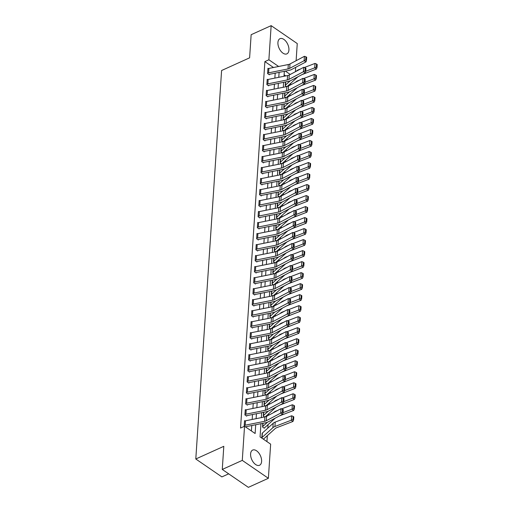 <?xml version="1.0" encoding="UTF-8"?>
<svg xmlns="http://www.w3.org/2000/svg" width="513" height="513" viewBox="0 0 513 513"><rect width="100%" height="100%" fill="white"/><g stroke="black" fill="none" stroke-linecap="round" stroke-linejoin="round"><path stroke-width="0.77" d="M250.601 453.89A8.336 4.745 -114.4 0 1 252.665 450.074A8.336 4.745 -114.4 0 1 258.706 452.857A8.336 4.745 -114.4 0 1 261.604 461.444A8.336 4.745 -114.4 0 1 259.54 465.259A8.336 4.745 -114.4 0 1 253.499 462.476A8.336 4.745 -114.4 0 1 250.601 453.89M277.924 42.502A8.336 4.745 -114.4 0 1 279.989 38.687A8.336 4.745 -114.4 0 1 286.03 41.47A8.336 4.745 -114.4 0 1 288.928 50.056A8.336 4.745 -114.4 0 1 286.863 53.871A8.336 4.745 -114.4 0 1 280.823 51.088A8.336 4.745 -114.4 0 1 277.924 42.502M228.676 473.832L221.892 476.904L195.793 458.994L221.597 70.512L249.607 57.828L251.146 34.704L271.153 25.65L297.251 43.56L296.116 60.714M295.674 67.344L295.385 71.724M266.933 441.61L267.331 435.665M267.831 428.124L268.062 424.655M268.684 415.209L268.793 413.645M269.421 404.199L269.524 402.628M270.152 393.189L270.255 391.618M270.883 382.179L270.986 380.608M271.614 371.168L271.717 369.597M272.345 360.152L272.448 358.587M273.076 349.141L273.179 347.57M273.807 338.131L273.91 336.56M274.538 327.121L274.641 325.55M275.269 316.111L275.372 314.54M276 305.1L276.103 303.529M276.731 294.084L276.834 292.513M277.462 283.073L277.565 281.502M278.193 272.063L278.296 270.492M278.925 261.053L279.034 259.482M279.656 250.043L279.765 248.472M280.387 239.026L280.496 237.461M281.118 228.016L281.227 226.445M281.849 217.005L281.958 215.434M282.586 205.995L282.689 204.424M283.317 194.985L283.42 193.414M284.048 183.968L284.151 182.404M284.779 172.958L284.882 171.387M285.51 161.948L285.613 160.377M286.241 150.937L286.344 149.366M286.972 139.927L287.075 138.356M287.703 128.917L287.806 127.346M288.434 117.9L288.537 116.329M289.165 106.89L289.268 105.319M289.896 95.88L289.999 94.309M290.627 84.869L290.73 83.298M260.944 423.687L260.065 436.896L270.646 444.155L268.376 478.296L242.277 460.385L244.547 426.245L255.128 433.511L255.711 424.738M242.277 460.385L222.27 469.44L248.369 487.35L268.376 478.296M285.747 75.918L284.112 74.795M290.204 80.83L285.465 85.113A1.071 0.603 3.8 0 1 285.254 85.248L285.472 81.958L285.228 85.69L286.575 86.614M287.017 86.524L287.017 86.46A3.738 2.103 -176.2 0 0 287.761 85.985L297.963 76.758M289.467 91.84L284.734 96.123A1.071 0.603 3.8 0 1 284.523 96.258L284.741 92.975L284.497 96.701L285.844 97.624M286.286 97.534L286.286 97.47A3.738 2.103 -176.2 0 0 287.03 96.995L297.232 87.768M288.736 102.856L284.003 107.134A1.071 0.603 3.8 0 1 283.792 107.268L284.01 103.985L283.766 107.711L285.113 108.641M285.555 108.551L285.555 108.48A3.738 2.103 -176.2 0 0 286.299 108.012L296.501 98.778M288.005 113.867L283.272 118.15A1.071 0.603 3.8 0 1 283.061 118.285L283.279 114.995L283.035 118.721L284.382 119.651M284.818 119.561L284.824 119.491A3.738 2.103 -176.2 0 0 285.568 119.022L295.77 109.788M287.274 124.877L282.541 129.161A1.071 0.603 3.8 0 1 282.33 129.295L282.548 126.006L282.304 129.731L283.651 130.661M284.087 130.571L284.093 130.501A3.738 2.103 -176.2 0 0 284.837 130.033L295.039 120.799M286.543 135.887L281.81 140.171A1.071 0.603 3.8 0 1 281.599 140.305L281.817 137.016L281.566 140.748L282.919 141.671M283.356 141.582L283.362 141.517A3.738 2.103 -176.2 0 0 284.106 141.043L294.308 131.815M285.812 146.898L281.079 151.181A1.071 0.603 3.8 0 1 280.868 151.316L281.086 148.026L280.835 151.758L282.188 152.682M282.625 152.592L282.631 152.528A3.738 2.103 -176.2 0 0 283.368 152.053L293.577 142.826M285.081 157.914L280.348 162.191A1.071 0.603 3.8 0 1 280.136 162.326L280.354 159.043L280.104 162.768L281.457 163.692M281.894 163.602L281.9 163.538A3.738 2.103 -176.2 0 0 282.637 163.07L292.846 153.836M284.349 168.924L279.617 173.208A1.071 0.603 3.8 0 1 279.405 173.336L279.623 170.053L279.373 173.779L280.726 174.709M281.162 174.619L281.169 174.548A3.738 2.103 -176.2 0 0 281.906 174.08L292.115 164.846M283.618 179.935L278.886 184.218A1.071 0.603 3.8 0 1 278.674 184.353L278.892 181.063L278.642 184.789L279.995 185.719M280.431 185.629L280.438 185.559A3.738 2.103 -176.2 0 0 281.175 185.09L291.384 175.856M282.887 190.945L278.155 195.229A1.071 0.603 3.8 0 1 277.943 195.363L278.161 192.074L277.911 195.806L279.264 196.729M279.7 196.639L279.707 196.575A3.738 2.103 -176.2 0 0 280.444 196.101L290.653 186.873M282.156 201.955L277.424 206.239A1.071 0.603 3.8 0 1 277.212 206.373L277.43 203.084L277.18 206.816L278.533 207.739M278.969 207.65L278.976 207.585A3.738 2.103 -176.2 0 0 279.713 207.111L289.922 197.883M281.425 212.966L276.693 217.249A1.071 0.603 3.8 0 1 276.481 217.384L276.699 214.101L276.449 217.826L277.802 218.75M278.238 218.66L278.245 218.596A3.738 2.103 -176.2 0 0 278.982 218.128L289.191 208.894M280.694 223.982L275.962 228.259A1.071 0.603 3.8 0 1 275.75 228.394L275.968 225.111L275.718 228.836L277.071 229.766M277.507 229.677L277.514 229.606A3.738 2.103 -176.2 0 0 278.251 229.138L288.453 219.904M279.963 234.992L275.231 239.276A1.071 0.603 3.8 0 1 275.019 239.411L275.237 236.121L274.987 239.847L276.34 240.777M276.776 240.687L276.783 240.616A3.738 2.103 -176.2 0 0 277.52 240.148L287.722 230.914M279.232 246.003L274.493 250.286A1.071 0.603 3.8 0 1 274.282 250.421L274.506 247.131L274.256 250.857L275.603 251.787M276.045 251.697L276.052 251.633A3.738 2.103 -176.2 0 0 276.789 251.158L286.991 241.924M278.501 257.013L273.762 261.297A1.071 0.603 3.8 0 1 273.551 261.431L273.769 258.142L273.525 261.874L274.872 262.797M275.314 262.707L275.314 262.643A3.738 2.103 -176.2 0 0 276.058 262.169L286.26 252.941M277.77 268.023L273.031 272.307A1.071 0.603 3.8 0 1 272.82 272.441L273.038 269.158L272.794 272.884L274.141 273.807M274.583 273.718L274.583 273.653A3.738 2.103 -176.2 0 0 275.327 273.179L285.529 263.951M277.039 279.04L272.3 283.317A1.071 0.603 3.8 0 1 272.089 283.452L272.307 280.169L272.063 283.894L273.41 284.824M273.852 284.734L273.852 284.664A3.738 2.103 -176.2 0 0 274.596 284.196L284.798 274.962M276.302 290.05L271.569 294.334A1.071 0.603 3.8 0 1 271.358 294.468L271.576 291.179L271.332 294.904L272.679 295.834M273.121 295.744L273.121 295.674A3.738 2.103 -176.2 0 0 273.865 295.206L284.067 285.972M275.571 301.06L270.838 305.344A1.071 0.603 3.8 0 1 270.627 305.479L270.845 302.189L270.601 305.915L271.948 306.845M272.39 306.755L272.39 306.684A3.738 2.103 -176.2 0 0 273.134 306.216L283.336 296.982M274.84 312.071L270.107 316.354A1.071 0.603 3.8 0 1 269.896 316.489L270.114 313.199L269.87 316.931L271.217 317.855M271.653 317.765L271.659 317.701A3.738 2.103 -176.2 0 0 272.403 317.226L282.605 307.999M274.109 323.081L269.376 327.365A1.071 0.603 3.8 0 1 269.165 327.499L269.383 324.21L269.139 327.942L270.486 328.865M270.922 328.775L270.928 328.711A3.738 2.103 -176.2 0 0 271.672 328.237L281.874 319.009M273.378 334.098L268.645 338.375A1.071 0.603 3.8 0 1 268.434 338.509L268.652 335.226L268.402 338.952L269.755 339.875M270.191 339.786L270.197 339.721A3.738 2.103 -176.2 0 0 270.941 339.253L281.143 330.019M272.647 345.108L267.914 349.391A1.071 0.603 3.8 0 1 267.703 349.52L267.921 346.237L267.671 349.962L269.024 350.892M269.46 350.802L269.466 350.732A3.738 2.103 -176.2 0 0 270.204 350.264L280.412 341.03M271.916 356.118L267.183 360.402A1.071 0.603 3.8 0 1 266.972 360.536L267.19 357.247L266.94 360.972L268.293 361.902M268.729 361.812L268.735 361.742A3.738 2.103 -176.2 0 0 269.472 361.274L279.681 352.04M271.185 367.128L266.452 371.412A1.071 0.603 3.8 0 1 266.241 371.547L266.459 368.257L266.209 371.989L267.562 372.913M267.998 372.823L268.004 372.759A3.738 2.103 -176.2 0 0 268.741 372.284L278.95 363.05M270.454 378.139L265.721 382.422A1.071 0.603 3.8 0 1 265.51 382.557L265.728 379.267L265.478 382.999L266.831 383.923M267.267 383.833L267.273 383.769A3.738 2.103 -176.2 0 0 268.01 383.294L278.219 374.067M269.723 389.149L264.99 393.433A1.071 0.603 3.8 0 1 264.779 393.567L264.997 390.284L264.746 394.01L266.1 394.933M266.536 394.843L266.542 394.779A3.738 2.103 -176.2 0 0 267.279 394.311L277.488 385.077M268.992 400.166L264.259 404.443A1.071 0.603 3.8 0 1 264.048 404.577L264.266 401.294L264.015 405.02L265.368 405.95M265.805 405.86L265.811 405.789A3.738 2.103 -176.2 0 0 266.548 405.321L276.757 396.087M268.261 411.176L263.528 415.459A1.071 0.603 3.8 0 1 263.316 415.594L263.535 412.305L263.284 416.03L264.637 416.96M265.074 416.87L265.08 416.8A3.738 2.103 -176.2 0 0 265.817 416.332L276.026 407.098M267.529 422.186L262.797 426.47A1.071 0.603 3.8 0 1 262.585 426.604L262.803 423.315L262.553 427.04L264.317 428.252L264.349 427.816A3.738 2.103 -176.2 0 0 265.086 427.342L275.289 418.108M262.47 432.972L261.822 438.057L263.586 439.263L263.618 438.827A3.738 2.103 -176.2 0 0 264.355 438.352L275.18 428.56A5.342 3.007 3.8 0 1 276.533 427.765L292.936 421.462L291.32 420.192L274.923 426.495A8.016 4.514 -176.2 0 0 272.884 427.688L262.066 437.48A1.071 0.603 3.8 0 1 261.854 437.615L262.143 433.209A1.071 0.603 3.8 0 0 262.355 433.075L273.179 423.283A8.016 4.514 -176.2 0 1 275.212 422.09L291.615 415.786L293.154 416.402L292.949 419.487L293.596 419.993L293.802 416.909L293.154 416.402M273.5 67.511L264.881 61.598L240.546 428.06L244.547 426.245M251.415 430.958L251.774 425.527M252.178 419.461L252.505 414.517M252.909 408.444L253.236 403.507M253.64 397.434L253.967 392.496M254.371 386.424L254.698 381.48M255.102 375.413L255.429 370.469M255.833 364.403L256.167 359.459M256.564 353.386L256.898 348.449M257.295 342.376L257.629 337.439M258.026 331.366L258.36 326.422M258.764 320.356L259.091 315.412M259.495 309.345L259.822 304.401M260.226 298.335L260.553 293.391M260.957 287.318L261.284 282.381M261.688 276.308L262.015 271.371M262.419 265.298L262.746 260.354M263.15 254.288L263.477 249.344M263.881 243.277L264.208 238.333M264.612 232.261L264.939 227.323M265.343 221.25L265.67 216.313M266.074 210.24L266.401 205.296M266.805 199.23L267.132 194.286M267.536 188.22L267.863 183.276M268.267 177.203L268.594 172.265M268.998 166.193L269.331 161.255M269.729 155.183L270.062 150.245M270.46 144.172L270.793 139.228M271.191 133.162L271.524 128.218M271.928 122.152L272.256 117.208M272.659 111.135L272.987 106.197M273.391 100.125L273.718 95.187M274.122 89.115L274.449 84.17M274.853 78.104L275.18 73.16M268.344 68.575L267.94 68.3L267.594 73.583L269.357 74.795L269.383 74.353L268.979 74.539M267.613 79.586L267.209 79.31L266.863 84.6L268.626 85.806L268.652 85.37L268.248 85.549M266.882 90.596L266.478 90.326L266.125 95.61L267.889 96.822L267.921 96.38L267.517 96.559M266.151 101.612L265.747 101.337L265.394 106.621L267.158 107.833L267.19 107.39L266.786 107.576M265.42 112.623L265.016 112.347L264.663 117.631L266.427 118.843L266.459 118.4L266.055 118.586M264.689 123.633L264.285 123.357L263.932 128.641L265.696 129.853L265.728 129.411L265.324 129.597M263.958 134.643L263.554 134.368L263.201 139.658L264.964 140.863L264.997 140.427L264.593 140.607M263.22 145.654L262.823 145.384L262.47 150.668L264.233 151.874L264.266 151.438L263.862 151.617M262.489 156.67L262.092 156.394L261.739 161.678L263.502 162.89L263.535 162.448L263.131 162.634M261.758 167.68L261.361 167.405L261.008 172.689L262.771 173.901L262.803 173.458L262.399 173.644M261.027 178.691L260.63 178.415L260.277 183.699L262.04 184.911L262.072 184.468L261.668 184.654M260.296 189.701L259.899 189.425L259.546 194.716L261.309 195.921L261.341 195.485L260.931 195.665M259.565 200.711L259.168 200.436L258.815 205.726L260.578 206.931L260.604 206.495L260.2 206.675M258.834 211.728L258.437 211.452L258.084 216.736L259.847 217.948L259.873 217.506L259.469 217.685M258.103 222.738L257.706 222.462L257.353 227.746L259.116 228.958L259.142 228.516L258.738 228.702M257.372 233.748L256.968 233.473L256.622 238.757L258.385 239.969L258.411 239.526L258.007 239.712M256.641 244.759L256.237 244.483L255.891 249.767L257.654 250.979L257.68 250.536L257.276 250.722M255.91 255.769L255.506 255.493L255.16 260.784L256.923 261.989L256.949 261.553L256.545 261.733M255.179 266.779L254.775 266.51L254.429 271.794L256.192 273.006L256.218 272.563L255.814 272.743M254.448 277.796L254.044 277.52L253.698 282.804L255.461 284.016L255.487 283.574L255.083 283.76M253.717 288.806L253.313 288.53L252.96 293.814L254.724 295.026L254.756 294.584L254.352 294.77M252.986 299.816L252.582 299.541L252.229 304.825L253.993 306.037L254.025 305.594L253.621 305.78M252.255 310.827L251.851 310.551L251.498 315.841L253.262 317.047L253.294 316.611L252.89 316.79M251.524 321.837L251.12 321.568L250.767 326.852L252.531 328.057L252.563 327.621L252.159 327.801M250.793 332.854L250.389 332.578L250.036 337.862L251.8 339.074L251.832 338.631L251.428 338.817M250.055 343.864L249.658 343.588L249.305 348.872L251.069 350.084L251.101 349.642L250.697 349.828M249.324 354.874L248.927 354.598L248.574 359.882L250.338 361.094L250.37 360.652L249.966 360.838M248.593 365.884L248.196 365.609L247.843 370.899L249.607 372.105L249.639 371.668L249.235 371.848M247.862 376.895L247.465 376.619L247.112 381.909L248.876 383.115L248.908 382.679L248.504 382.858M247.131 387.911L246.734 387.636L246.381 392.92L248.145 394.131L248.177 393.689L247.766 393.869M246.4 398.922L246.003 398.646L245.65 403.93L247.413 405.142L247.439 404.699L247.035 404.885M245.669 409.932L245.272 409.656L244.919 414.94L246.682 416.152L246.708 415.71L246.304 415.896M244.938 420.942L244.541 420.666L244.188 425.95L245.951 427.162L245.977 426.72L245.573 426.906M222.27 469.44L223.803 446.316L195.793 458.994M264.881 61.598L268.883 59.784L271.153 25.65M278.636 66.478L268.883 59.784M256.115 418.666L256.442 413.728M256.846 407.655L257.173 402.718M257.577 396.645L257.904 391.708M258.308 385.635L258.635 380.691M259.039 374.625L259.366 369.681M259.77 363.614L260.097 358.67M260.501 352.598L260.828 347.66M261.232 341.587L261.559 336.65M261.963 330.577L262.29 325.633M262.694 319.567L263.022 314.623M263.425 308.557L263.753 303.613M264.157 297.54L264.484 292.602M264.888 286.53L265.215 281.592M265.619 275.519L265.946 270.575M266.35 264.509L266.677 259.565M267.081 253.499L267.414 248.555M267.812 242.482L268.145 237.545M268.543 231.472L268.876 226.534M269.28 220.462L269.607 215.524M270.011 209.451L270.338 204.507M270.742 198.441L271.069 193.497M271.473 187.431L271.8 182.487M272.204 176.414L272.531 171.477M272.935 165.404L273.262 160.466M273.666 154.394L273.993 149.45M274.397 143.383L274.724 138.439M275.128 132.373L275.455 127.429M275.859 121.357L276.186 116.419M276.59 110.346L276.917 105.409M277.321 99.336L277.648 94.392M278.052 88.326L278.379 83.382M278.783 77.316L279.11 72.371M284.343 71.32L284.016 76.264M283.612 82.337L283.285 87.274M282.881 93.347L282.554 98.284M282.15 104.357L281.823 109.301M281.419 115.367L281.092 120.311M280.688 126.378L280.361 131.322M279.957 137.388L279.63 142.332M279.226 148.404L278.899 153.342M278.495 159.415L278.168 164.352M277.764 170.425L277.437 175.369M277.033 181.435L276.706 186.379M276.302 192.446L275.975 197.39M275.571 203.462L275.244 208.4M274.84 214.472L274.513 219.41M274.109 225.483L273.775 230.427M273.378 236.493L273.044 241.437M272.647 247.503L272.313 252.447M271.909 258.52L271.582 263.458M271.178 269.53L270.851 274.468M270.447 280.54L270.12 285.484M269.716 291.551L269.389 296.495M268.985 302.561L268.658 307.505M268.254 313.571L267.927 318.515M267.523 324.588L267.196 329.526M266.792 335.598L266.465 340.536M266.061 346.608L265.734 351.552M265.33 357.619L265.003 362.563M264.599 368.629L264.272 373.573M263.868 379.646L263.541 384.583M263.137 390.656L262.81 395.594M262.406 401.666L262.079 406.61M261.675 412.676L261.348 417.62M290.249 74.443L285.388 71.115M268.889 68.434L268.6 72.84A3.738 2.103 3.8 0 0 267.619 73.147L267.914 68.742A3.738 2.103 3.8 0 1 268.889 68.434L288.306 64.535A5.342 3.007 -176.2 0 0 289.986 63.965L304.421 56.308L304.126 60.714L305.71 59.88L306.473 60.335L306.678 57.257L305.915 56.796L305.71 59.88M268.6 72.84L288.017 68.941A5.342 3.007 -176.2 0 0 289.691 68.364L304.126 60.714L306.03 61.855L291.596 69.511A8.016 4.514 3.8 0 1 289.082 70.371L269.665 74.27A1.071 0.603 -176.2 0 0 269.383 74.353M306.03 61.855L306.473 60.335M305.915 56.796L304.421 56.308M302.067 74.584L316.335 69.095L314.726 67.825L305.748 71.275M300.592 68.96L298.617 69.723A8.016 4.514 -176.2 0 0 296.585 70.916L296.129 71.326M316.354 67.12L317.002 67.626L317.207 64.542L316.559 64.035L316.354 67.12L314.726 67.825L315.014 63.42L304.324 67.53M315.014 63.42L316.559 64.035M317.002 67.626L316.335 69.095M268.158 79.444L267.869 83.85A3.738 2.103 3.8 0 0 266.888 84.158L267.183 79.752A3.738 2.103 3.8 0 1 268.158 79.444L287.575 75.552A5.342 3.007 -176.2 0 0 289.255 74.975L303.69 67.318L303.395 71.724L304.978 70.89L305.742 71.352L305.947 68.267L305.184 67.812L304.978 70.89M267.869 83.85L287.286 79.951A5.342 3.007 -176.2 0 0 288.96 79.38L303.395 71.724L305.299 72.865L290.865 80.522A8.016 4.514 3.8 0 1 288.351 81.381L268.934 85.28A1.071 0.603 -176.2 0 0 268.652 85.37M305.299 72.865L305.742 71.352M305.184 67.812L303.69 67.318M267.427 90.455L267.138 94.86A3.738 2.103 3.8 0 0 266.157 95.168L266.452 90.763A3.738 2.103 3.8 0 1 267.427 90.455L286.844 86.562A5.342 3.007 -176.2 0 0 288.524 85.985L302.959 78.335L302.664 82.734L304.247 81.907L305.011 82.362L305.216 79.278L304.453 78.822L304.247 81.907M267.138 94.86L286.549 90.968A5.342 3.007 -176.2 0 0 288.229 90.391L302.664 82.734L304.568 83.882L290.134 91.532A8.016 4.514 3.8 0 1 287.613 92.398L268.203 96.29A1.071 0.603 -176.2 0 0 267.921 96.38M304.568 83.882L305.011 82.362M304.453 78.822L302.959 78.335M266.696 101.471L266.407 105.87A3.738 2.103 3.8 0 0 265.426 106.178L265.721 101.773A3.738 2.103 3.8 0 1 266.696 101.471L286.113 97.573A5.342 3.007 -176.2 0 0 287.793 96.995L302.221 89.345L301.933 93.751L303.516 92.917L304.28 93.372L304.485 90.288L303.722 89.833L303.516 92.917M266.407 105.87L285.818 101.978A5.342 3.007 -176.2 0 0 287.498 101.401L301.933 93.751L303.837 94.892L289.403 102.542A8.016 4.514 3.8 0 1 286.882 103.408L267.472 107.3A1.071 0.603 -176.2 0 0 267.19 107.39M303.837 94.892L304.28 93.372M303.722 89.833L302.221 89.345M301.336 85.594L315.604 80.105L313.994 78.835L305.017 82.285M299.861 79.977L297.886 80.733A8.016 4.514 -176.2 0 0 295.854 81.926L295.398 82.337M315.623 78.13L316.271 78.636L316.476 75.558L315.828 75.045L315.623 78.13L313.994 78.835L314.283 74.43L303.593 78.54M314.283 74.43L315.828 75.045M316.271 78.636L315.604 80.105M300.605 96.604L314.873 91.115L313.263 89.846L304.286 93.295M299.124 90.987L297.155 91.744A8.016 4.514 -176.2 0 0 295.122 92.943L294.667 93.353M314.892 89.14L315.54 89.653L315.745 86.569L315.097 86.056L314.892 89.14L313.263 89.846L313.552 85.44L302.862 89.551M313.552 85.44L315.097 86.056M315.54 89.653L314.873 91.115M299.874 107.615L314.142 102.132L312.532 100.856L303.555 104.306M298.393 101.997L296.424 102.754A8.016 4.514 -176.2 0 0 294.391 103.953L293.936 104.363M314.161 100.15L314.809 100.663L315.014 97.579L314.366 97.072L314.161 100.15L312.532 100.856L312.821 96.45L302.131 100.561M312.821 96.45L314.366 97.072M314.809 100.663L314.142 102.132M265.965 112.482L265.676 116.887A3.738 2.103 3.8 0 0 264.695 117.195L264.99 112.789A3.738 2.103 3.8 0 1 265.965 112.482L285.382 108.583A5.342 3.007 -176.2 0 0 287.062 108.006L301.49 100.356L301.202 104.761L302.785 103.927L303.549 104.383L303.754 101.298L302.991 100.843L302.785 103.927M265.676 116.887L285.087 112.988A5.342 3.007 -176.2 0 0 286.767 112.411L301.202 104.761L303.106 105.902L288.672 113.553A8.016 4.514 3.8 0 1 286.151 114.418L266.741 118.317A1.071 0.603 -176.2 0 0 266.459 118.4M303.106 105.902L303.549 104.383M302.991 100.843L301.49 100.356M299.137 118.625L313.411 113.142L311.795 111.866L302.824 115.316M297.662 113.007L295.693 113.764A8.016 4.514 -176.2 0 0 293.66 114.963L293.205 115.374M313.43 111.167L314.078 111.674L314.283 108.589L313.635 108.083L313.43 111.167L311.795 111.866L312.09 107.461L301.4 111.571M312.09 107.461L313.635 108.083M314.078 111.674L313.411 113.142M265.234 123.492L264.939 127.897A3.738 2.103 3.8 0 0 263.964 128.205L264.253 123.8A3.738 2.103 3.8 0 1 265.234 123.492L284.651 119.593A5.342 3.007 -176.2 0 0 286.331 119.022L300.759 111.366L300.471 115.771L302.054 114.938L302.817 115.393L303.023 112.309L302.26 111.853L302.054 114.938M264.939 127.897L284.356 123.999A5.342 3.007 -176.2 0 0 286.036 123.421L300.471 115.771L302.375 116.913L287.94 124.563A8.016 4.514 3.8 0 1 285.42 125.428L266.003 129.327A1.071 0.603 -176.2 0 0 265.728 129.411M302.375 116.913L302.817 115.393M302.26 111.853L300.759 111.366M264.503 134.502L264.208 138.908A3.738 2.103 3.8 0 0 263.233 139.215L263.522 134.81A3.738 2.103 3.8 0 1 264.503 134.502L283.92 130.61A5.342 3.007 -176.2 0 0 285.594 130.033L300.028 122.376L299.739 126.782L301.323 125.948L302.086 126.403L302.292 123.325L301.529 122.863L301.323 125.948M264.208 138.908L283.625 135.009A5.342 3.007 -176.2 0 0 285.305 134.438L299.739 126.782L301.638 127.923L287.209 135.579A8.016 4.514 3.8 0 1 284.689 136.439L265.272 140.338A1.071 0.603 -176.2 0 0 264.997 140.427M301.638 127.923L302.086 126.403M301.529 122.863L300.028 122.376M263.772 145.512L263.477 149.918A3.738 2.103 3.8 0 0 262.502 150.226L262.791 145.82A3.738 2.103 3.8 0 1 263.772 145.512L283.189 141.62A5.342 3.007 -176.2 0 0 284.862 141.043L299.297 133.393L299.008 137.792L300.592 136.958L301.355 137.42L301.561 134.335L300.798 133.88L300.592 136.958M263.477 149.918L282.894 146.025A5.342 3.007 -176.2 0 0 284.574 145.448L299.008 137.792L300.907 138.933L286.478 146.59A8.016 4.514 3.8 0 1 283.958 147.455L264.541 151.348A1.071 0.603 -176.2 0 0 264.266 151.438M300.907 138.933L301.355 137.42M300.798 133.88L299.297 133.393M263.041 156.523L262.746 160.928A3.738 2.103 3.8 0 0 261.771 161.236L262.06 156.831A3.738 2.103 3.8 0 1 263.041 156.523L282.458 152.63A5.342 3.007 -176.2 0 0 284.131 152.053L298.566 144.403L298.277 148.808L299.861 147.975L300.624 148.43L300.83 145.346L300.067 144.89L299.861 147.975M262.746 160.928L282.163 157.036A5.342 3.007 -176.2 0 0 283.843 156.459L298.277 148.808L300.176 149.95L285.747 157.6A8.016 4.514 3.8 0 1 283.227 158.466L263.81 162.358A1.071 0.603 -176.2 0 0 263.535 162.448M300.176 149.95L300.624 148.43M300.067 144.89L298.566 144.403M262.31 167.539L262.015 171.945A3.738 2.103 3.8 0 0 261.04 172.246L261.329 167.847A3.738 2.103 3.8 0 1 262.31 167.539L281.727 163.641A5.342 3.007 -176.2 0 0 283.4 163.063L297.835 155.413L297.546 159.819L299.13 158.985L299.893 159.44L300.099 156.356L299.336 155.901L299.13 158.985M262.015 171.945L281.432 168.046A5.342 3.007 -176.2 0 0 283.112 167.469L297.546 159.819L299.445 160.96L285.01 168.61A8.016 4.514 3.8 0 1 282.496 169.476L263.079 173.368A1.071 0.603 -176.2 0 0 262.803 173.458M299.445 160.96L299.893 159.44M299.336 155.901L297.835 155.413M298.406 129.642L312.68 124.152L311.064 122.883L302.093 126.333M296.931 124.018L294.962 124.781A8.016 4.514 -176.2 0 0 292.929 125.974L292.474 126.384M312.699 122.177L313.347 122.684L313.552 119.6L312.904 119.093L312.699 122.177L311.064 122.883L311.359 118.477L300.663 122.588M311.359 118.477L312.904 119.093M313.347 122.684L312.68 124.152M297.675 140.652L311.949 135.163L310.333 133.893L301.362 137.343M296.2 135.034L294.231 135.791A8.016 4.514 -176.2 0 0 292.198 136.984L291.743 137.394M311.968 133.188L312.616 133.694L312.821 130.616L312.173 130.103L311.968 133.188L310.333 133.893L310.628 129.488L299.932 133.598M310.628 129.488L312.173 130.103M312.616 133.694L311.949 135.163M296.944 151.662L311.218 146.173L309.602 144.903L300.624 148.353M295.469 146.045L293.5 146.801A8.016 4.514 -176.2 0 0 291.461 147.994L291.012 148.411M311.237 144.198L311.885 144.711L312.084 141.626L311.442 141.113L311.237 144.198L309.602 144.903L309.897 140.498L299.201 144.608M309.897 140.498L311.442 141.113M311.885 144.711L311.218 146.173M296.213 162.672L310.487 157.183L308.871 155.914L299.893 159.363M294.738 157.055L292.769 157.812A8.016 4.514 -176.2 0 0 290.73 159.011L290.275 159.421M310.506 155.208L311.154 155.721L311.353 152.637L310.711 152.13L310.506 155.208L308.871 155.914L309.166 151.508L298.47 155.619M309.166 151.508L310.711 152.13M311.154 155.721L310.487 157.183M295.482 173.683L309.756 168.2L308.14 166.924L299.162 170.374M294.007 168.065L292.032 168.822A8.016 4.514 -176.2 0 0 289.999 170.021L289.544 170.431M309.775 166.225L310.416 166.731L310.621 163.647L309.98 163.14L309.775 166.225L308.14 166.924L308.435 162.518L297.739 166.629M308.435 162.518L309.98 163.14M310.416 166.731L309.756 168.2M261.579 178.55L261.284 182.955A3.738 2.103 3.8 0 0 260.309 183.263L260.598 178.857A3.738 2.103 3.8 0 1 261.579 178.55L280.996 174.651A5.342 3.007 -176.2 0 0 282.669 174.074L297.104 166.424L296.809 170.829L298.399 169.995L299.162 170.451L299.368 167.366L298.604 166.911L298.399 169.995M261.284 182.955L280.701 179.056A5.342 3.007 -176.2 0 0 282.381 178.479L296.809 170.829L298.713 171.97L284.279 179.621A8.016 4.514 3.8 0 1 281.765 180.486L262.348 184.385A1.071 0.603 -176.2 0 0 262.072 184.468M298.713 171.97L299.162 170.451M298.604 166.911L297.104 166.424M294.751 184.693L309.025 179.21L307.409 177.934L298.431 181.39M293.276 179.075L291.301 179.839A8.016 4.514 -176.2 0 0 289.268 181.031L288.813 181.442M309.044 177.235L309.685 177.742L309.89 174.657L309.249 174.151L309.044 177.235L307.409 177.934L307.704 173.535L297.008 177.645M307.704 173.535L309.249 174.151M309.685 177.742L309.025 179.21M260.848 189.56L260.553 193.965A3.738 2.103 3.8 0 0 259.578 194.273L259.867 189.868A3.738 2.103 3.8 0 1 260.848 189.56L280.265 185.661A5.342 3.007 -176.2 0 0 281.938 185.09L296.373 177.434L296.078 181.839L297.668 181.006L298.431 181.461L298.63 178.383L297.873 177.921L297.668 181.006M260.553 193.965L279.97 190.066A5.342 3.007 -176.2 0 0 281.65 189.496L296.078 181.839L297.982 182.981L283.548 190.637A8.016 4.514 3.8 0 1 281.034 191.496L261.617 195.395A1.071 0.603 -176.2 0 0 261.341 195.485M297.982 182.981L298.431 181.461M297.873 177.921L296.373 177.434M294.02 195.709L308.294 190.22L306.678 188.951L297.7 192.401M292.545 190.092L290.57 190.849A8.016 4.514 -176.2 0 0 288.537 192.042L288.082 192.452M308.313 188.245L308.954 188.752L309.159 185.674L308.518 185.161L308.313 188.245L306.678 188.951L306.973 184.545L296.277 188.656M306.973 184.545L308.518 185.161M308.954 188.752L308.294 190.22M260.117 200.57L259.822 204.976A3.738 2.103 3.8 0 0 258.841 205.283L259.136 200.878A3.738 2.103 3.8 0 1 260.117 200.57L279.534 196.678A5.342 3.007 -176.2 0 0 281.207 196.101L295.642 188.444L295.347 192.85L296.937 192.016L297.694 192.478L297.899 189.393L297.142 188.938L296.937 192.016M259.822 204.976L279.239 201.083A5.342 3.007 -176.2 0 0 280.912 200.506L295.347 192.85L297.251 193.991L282.817 201.647A8.016 4.514 3.8 0 1 280.303 202.507L260.886 206.406A1.071 0.603 -176.2 0 0 260.604 206.495M297.251 193.991L297.694 192.478M297.142 188.938L295.642 188.444M293.289 206.72L307.563 201.231L305.947 199.961L296.969 203.411M291.814 201.102L289.839 201.859A8.016 4.514 -176.2 0 0 287.806 203.052L287.351 203.469M307.582 199.256L308.223 199.769L308.428 196.684L307.787 196.171L307.582 199.256L305.947 199.961L306.242 195.556L295.546 199.666M306.242 195.556L307.787 196.171M308.223 199.769L307.563 201.231M259.386 211.58L259.091 215.986A3.738 2.103 3.8 0 0 258.11 216.294L258.405 211.888A3.738 2.103 3.8 0 1 259.386 211.58L278.796 207.688A5.342 3.007 -176.2 0 0 280.476 207.111L294.911 199.461L294.616 203.866L296.206 203.033L296.963 203.488L297.168 200.403L296.411 199.948L296.206 203.033M259.091 215.986L278.508 212.093A5.342 3.007 -176.2 0 0 280.181 211.516L294.616 203.866L296.52 205.008L282.086 212.658A8.016 4.514 3.8 0 1 279.572 213.523L260.155 217.416A1.071 0.603 -176.2 0 0 259.873 217.506M296.52 205.008L296.963 203.488M296.411 199.948L294.911 199.461M292.557 217.73L306.832 212.241L305.216 210.971L296.238 214.421M291.083 212.113L289.108 212.869A8.016 4.514 -176.2 0 0 287.075 214.068L286.62 214.479M306.851 210.266L307.492 210.779L307.697 207.694L307.05 207.188L306.851 210.266L305.216 210.971L305.511 206.566L294.815 210.676M305.511 206.566L307.05 207.188M307.492 210.779L306.832 212.241M258.655 222.597L258.36 226.996A3.738 2.103 3.8 0 0 257.379 227.304L257.673 222.905A3.738 2.103 3.8 0 1 258.655 222.597L278.065 218.698A5.342 3.007 -176.2 0 0 279.745 218.121L294.18 210.471L293.885 214.876L295.475 214.043L296.232 214.498L296.437 211.414L295.68 210.958L295.475 214.043M258.36 226.996L277.777 223.104A5.342 3.007 -176.2 0 0 279.45 222.527L293.885 214.876L295.789 216.018L281.355 223.668A8.016 4.514 3.8 0 1 278.841 224.534L259.424 228.426A1.071 0.603 -176.2 0 0 259.142 228.516M295.789 216.018L296.232 214.498M295.68 210.958L294.18 210.471M291.826 228.74L306.101 223.258L304.485 221.982L295.507 225.431M290.352 223.123L288.377 223.88A8.016 4.514 -176.2 0 0 286.344 225.079L285.888 225.489M306.114 221.283L306.761 221.789L306.966 218.705L306.319 218.198L306.114 221.283L304.485 221.982L304.78 217.576L294.084 221.687M304.78 217.576L306.319 218.198M306.761 221.789L306.101 223.258M257.924 233.607L257.629 238.013A3.738 2.103 3.8 0 0 256.647 238.321L256.942 233.915A3.738 2.103 3.8 0 1 257.924 233.607L277.334 229.709A5.342 3.007 -176.2 0 0 279.014 229.131L293.449 221.481L293.154 225.887L294.744 225.053L295.501 225.508L295.706 222.424L294.949 221.969L294.744 225.053M257.629 238.013L277.046 234.114A5.342 3.007 -176.2 0 0 278.719 233.537L293.154 225.887L295.058 227.028L280.624 234.678A8.016 4.514 3.8 0 1 278.11 235.544L258.693 239.443A1.071 0.603 -176.2 0 0 258.411 239.526M295.058 227.028L295.501 225.508M294.949 221.969L293.449 221.481M291.095 239.751L305.37 234.268L303.754 232.992L294.776 236.442M289.621 234.133L287.646 234.896A8.016 4.514 -176.2 0 0 285.613 236.089L285.157 236.499M305.382 232.293L306.03 232.799L306.235 229.715L305.588 229.208L305.382 232.293L303.754 232.992L304.042 228.593L293.353 232.703M304.042 228.593L305.588 229.208M306.03 232.799L305.37 234.268M257.186 244.618L256.898 249.023A3.738 2.103 3.8 0 0 255.916 249.331L256.211 244.925A3.738 2.103 3.8 0 1 257.186 244.618L276.603 240.719A5.342 3.007 -176.2 0 0 278.283 240.148L292.718 232.492L292.423 236.897L294.013 236.063L294.77 236.519L294.975 233.441L294.212 232.979L294.013 236.063M256.898 249.023L276.315 245.124A5.342 3.007 -176.2 0 0 277.988 244.547L292.423 236.897L294.327 238.038L279.893 245.695A8.016 4.514 3.8 0 1 277.379 246.554L257.962 250.453A1.071 0.603 -176.2 0 0 257.68 250.536M294.327 238.038L294.77 236.519M294.212 232.979L292.718 232.492M256.455 255.628L256.167 260.033A3.738 2.103 3.8 0 0 255.185 260.341L255.48 255.936A3.738 2.103 3.8 0 1 256.455 255.628L275.872 251.736A5.342 3.007 -176.2 0 0 277.552 251.158L291.987 243.502L291.692 247.907L293.276 247.074L294.039 247.535L294.244 244.451L293.481 243.996L293.276 247.074M256.167 260.033L275.584 256.134A5.342 3.007 -176.2 0 0 277.257 255.564L291.692 247.907L293.596 249.049L279.162 256.705A8.016 4.514 3.8 0 1 276.648 257.564L257.231 261.463A1.071 0.603 -176.2 0 0 256.949 261.553M293.596 249.049L294.039 247.535M293.481 243.996L291.987 243.502M255.724 266.638L255.436 271.044A3.738 2.103 3.8 0 0 254.454 271.351L254.749 266.946A3.738 2.103 3.8 0 1 255.724 266.638L275.141 262.746A5.342 3.007 -176.2 0 0 276.821 262.169L291.256 254.519L290.961 258.918L292.545 258.09L293.308 258.546L293.513 255.461L292.75 255.006L292.545 258.09M255.436 271.044L274.853 267.151A5.342 3.007 -176.2 0 0 276.526 266.574L290.961 258.918L292.865 260.065L278.431 267.715A8.016 4.514 3.8 0 1 275.917 268.581L256.5 272.474A1.071 0.603 -176.2 0 0 256.218 272.563M292.865 260.065L293.308 258.546M292.75 255.006L291.256 254.519M254.993 277.655L254.704 282.054A3.738 2.103 3.8 0 0 253.723 282.362L254.018 277.956A3.738 2.103 3.8 0 1 254.993 277.655L274.41 273.756A5.342 3.007 -176.2 0 0 276.09 273.179L290.525 265.529L290.23 269.934L291.814 269.101L292.577 269.556L292.782 266.471L292.019 266.016L291.814 269.101M254.704 282.054L274.122 278.161A5.342 3.007 -176.2 0 0 275.795 277.584L290.23 269.934L292.134 271.076L277.7 278.726A8.016 4.514 3.8 0 1 275.186 279.591L255.769 283.484A1.071 0.603 -176.2 0 0 255.487 283.574M292.134 271.076L292.577 269.556M292.019 266.016L290.525 265.529M254.262 288.665L253.973 293.07A3.738 2.103 3.8 0 0 252.992 293.378L253.287 288.973A3.738 2.103 3.8 0 1 254.262 288.665L273.679 284.766A5.342 3.007 -176.2 0 0 275.359 284.189L289.794 276.539L289.499 280.944L291.083 280.111L291.846 280.566L292.051 277.482L291.288 277.026L291.083 280.111M253.973 293.07L273.384 289.172A5.342 3.007 -176.2 0 0 275.064 288.595L289.499 280.944L291.403 282.086L276.969 289.736A8.016 4.514 3.8 0 1 274.449 290.602L255.038 294.5A1.071 0.603 -176.2 0 0 254.756 294.584M291.403 282.086L291.846 280.566M291.288 277.026L289.794 276.539M253.531 299.675L253.242 304.081A3.738 2.103 3.8 0 0 252.261 304.389L252.556 299.983A3.738 2.103 3.8 0 1 253.531 299.675L272.948 295.777A5.342 3.007 -176.2 0 0 274.628 295.206L289.056 287.549L288.768 291.955L290.352 291.121L291.115 291.576L291.32 288.492L290.557 288.037L290.352 291.121M253.242 304.081L272.653 300.182A5.342 3.007 -176.2 0 0 274.333 299.605L288.768 291.955L290.672 293.096L276.238 300.746A8.016 4.514 3.8 0 1 273.718 301.612L254.307 305.511A1.071 0.603 -176.2 0 0 254.025 305.594M290.672 293.096L291.115 291.576M290.557 288.037L289.056 287.549M252.8 310.686L252.511 315.091A3.738 2.103 3.8 0 0 251.53 315.399L251.825 310.993A3.738 2.103 3.8 0 1 252.8 310.686L272.217 306.793A5.342 3.007 -176.2 0 0 273.897 306.216L288.325 298.56L288.037 302.965L289.621 302.131L290.384 302.587L290.589 299.509L289.826 299.047L289.621 302.131M252.511 315.091L271.922 311.192A5.342 3.007 -176.2 0 0 273.602 310.621L288.037 302.965L289.941 304.106L275.507 311.763A8.016 4.514 3.8 0 1 272.987 312.622L253.576 316.521A1.071 0.603 -176.2 0 0 253.294 316.611M289.941 304.106L290.384 302.587M289.826 299.047L288.325 298.56M252.069 321.696L251.774 326.101A3.738 2.103 3.8 0 0 250.799 326.409L251.088 322.004A3.738 2.103 3.8 0 1 252.069 321.696L271.486 317.803A5.342 3.007 -176.2 0 0 273.166 317.226L287.594 309.576L287.306 313.975L288.89 313.142L289.653 313.603L289.858 310.519L289.095 310.064L288.89 313.142M251.774 326.101L271.191 322.209A5.342 3.007 -176.2 0 0 272.871 321.632L287.306 313.975L289.21 315.117L274.776 322.773A8.016 4.514 3.8 0 1 272.256 323.639L252.838 327.531A1.071 0.603 -176.2 0 0 252.563 327.621M289.21 315.117L289.653 313.603M289.095 310.064L287.594 309.576M290.364 250.767L304.639 245.278L303.023 244.008L294.045 247.458M288.89 245.143L286.914 245.907A8.016 4.514 -176.2 0 0 284.882 247.099L284.426 247.51M304.651 243.303L305.299 243.81L305.504 240.725L304.857 240.219L304.651 243.303L303.023 244.008L303.311 239.603L292.622 243.713M303.311 239.603L304.857 240.219M305.299 243.81L304.639 245.278M289.633 261.777L303.908 256.288L302.292 255.019L293.314 258.469M288.159 256.16L286.183 256.917A8.016 4.514 -176.2 0 0 284.151 258.11L283.695 258.52M303.92 254.313L304.568 254.82L304.773 251.742L304.126 251.229L303.92 254.313L302.292 255.019L302.58 250.613L291.891 254.724M302.58 250.613L304.126 251.229M304.568 254.82L303.908 256.288M288.902 272.788L303.177 267.299L301.561 266.029L292.583 269.479M287.427 267.17L285.452 267.927A8.016 4.514 -176.2 0 0 283.42 269.12L282.964 269.537M303.189 265.324L303.837 265.837L304.042 262.752L303.395 262.239L303.189 265.324L301.561 266.029L301.849 261.624L291.16 265.734M301.849 261.624L303.395 262.239M303.837 265.837L303.177 267.299M288.171 283.798L302.439 278.315L300.83 277.039L291.852 280.489M286.696 278.181L284.721 278.937A8.016 4.514 -176.2 0 0 282.689 280.136L282.233 280.547M302.458 276.334L303.106 276.847L303.311 273.762L302.664 273.256L302.458 276.334L300.83 277.039L301.118 272.634L290.429 276.744M301.118 272.634L302.664 273.256M303.106 276.847L302.439 278.315M287.44 294.808L301.708 289.326L300.099 288.049L291.121 291.499M285.959 289.191L283.99 289.948A8.016 4.514 -176.2 0 0 281.958 291.147L281.502 291.557M301.727 287.351L302.375 287.857L302.58 284.773L301.933 284.266L301.727 287.351L300.099 288.049L300.387 283.644L289.698 287.755M300.387 283.644L301.933 284.266M302.375 287.857L301.708 289.326M286.709 305.825L300.977 300.336L299.368 299.066L290.39 302.516M285.228 300.201L283.259 300.964A8.016 4.514 -176.2 0 0 281.227 302.157L280.771 302.567M300.996 298.361L301.644 298.867L301.849 295.783L301.202 295.276L300.996 298.361L299.368 299.066L299.656 294.661L288.966 298.771M299.656 294.661L301.202 295.276M301.644 298.867L300.977 300.336M285.972 316.835L300.246 311.346L298.63 310.076L289.659 313.526M284.497 311.218L282.528 311.975A8.016 4.514 -176.2 0 0 280.496 313.167L280.04 313.578M300.265 309.371L300.913 309.878L301.118 306.8L300.471 306.287L300.265 309.371L298.63 310.076L298.925 305.671L288.235 309.781M298.925 305.671L300.471 306.287M300.913 309.878L300.246 311.346M285.241 327.845L299.515 322.356L297.899 321.087L288.928 324.537M283.766 322.228L281.797 322.985A8.016 4.514 -176.2 0 0 279.765 324.178L279.309 324.594M299.534 320.381L300.182 320.894L300.387 317.81L299.739 317.297L299.534 320.381L297.899 321.087L298.194 316.681L287.498 320.792M298.194 316.681L299.739 317.297M300.182 320.894L299.515 322.356M251.338 332.706L251.043 337.112A3.738 2.103 3.8 0 0 250.068 337.419L250.357 333.014A3.738 2.103 3.8 0 1 251.338 332.706L270.755 328.814A5.342 3.007 -176.2 0 0 272.429 328.237L286.863 320.587L286.575 324.992L288.159 324.158L288.922 324.614L289.127 321.529L288.364 321.074L288.159 324.158M251.043 337.112L270.46 333.219A5.342 3.007 -176.2 0 0 272.14 332.642L286.575 324.992L288.473 326.133L274.045 333.783A8.016 4.514 3.8 0 1 271.524 334.649L252.107 338.542A1.071 0.603 -176.2 0 0 251.832 338.631M288.473 326.133L288.922 324.614M288.364 321.074L286.863 320.587M284.51 338.856L298.784 333.367L297.168 332.097L288.197 335.547M283.035 333.238L281.066 333.995A8.016 4.514 -176.2 0 0 279.034 335.194L278.578 335.605M298.803 331.392L299.451 331.905L299.656 328.82L299.008 328.314L298.803 331.392L297.168 332.097L297.463 327.692L286.767 331.802M297.463 327.692L299.008 328.314M299.451 331.905L298.784 333.367M250.607 343.723L250.312 348.128A3.738 2.103 3.8 0 0 249.337 348.43L249.626 344.031A3.738 2.103 3.8 0 1 250.607 343.723L270.024 339.824A5.342 3.007 -176.2 0 0 271.698 339.247L286.132 331.597L285.844 336.002L287.427 335.169L288.191 335.624L288.396 332.539L287.633 332.084L287.427 335.169M250.312 348.128L269.729 344.229A5.342 3.007 -176.2 0 0 271.409 343.652L285.844 336.002L287.742 337.144L273.314 344.794A8.016 4.514 3.8 0 1 270.793 345.659L251.376 349.552A1.071 0.603 -176.2 0 0 251.101 349.642M287.742 337.144L288.191 335.624M287.633 332.084L286.132 331.597M283.779 349.866L298.053 344.383L296.437 343.107L287.46 346.557M282.304 344.249L280.335 345.005A8.016 4.514 -176.2 0 0 278.296 346.204L277.847 346.615M298.072 342.408L298.72 342.915L298.919 339.83L298.277 339.324L298.072 342.408L296.437 343.107L296.732 338.702L286.036 342.812M296.732 338.702L298.277 339.324M298.72 342.915L298.053 344.383M249.876 354.733L249.581 359.138A3.738 2.103 3.8 0 0 248.606 359.446L248.895 355.041A3.738 2.103 3.8 0 1 249.876 354.733L269.293 350.834A5.342 3.007 -176.2 0 0 270.967 350.257L285.401 342.607L285.113 347.012L286.696 346.179L287.46 346.634L287.665 343.55L286.902 343.094L286.696 346.179M249.581 359.138L268.998 355.24A5.342 3.007 -176.2 0 0 270.678 354.663L285.113 347.012L287.011 348.154L272.583 355.804A8.016 4.514 3.8 0 1 270.062 356.67L250.645 360.568A1.071 0.603 -176.2 0 0 250.37 360.652M287.011 348.154L287.46 346.634M286.902 343.094L285.401 342.607M283.048 360.876L297.322 355.394L295.706 354.117L286.729 357.574M281.573 355.259L279.604 356.022A8.016 4.514 -176.2 0 0 277.565 357.215L277.11 357.625M297.341 353.419L297.989 353.925L298.188 350.841L297.546 350.334L297.341 353.419L295.706 354.117L296.001 349.719L285.305 353.829M296.001 349.719L297.546 350.334M297.989 353.925L297.322 355.394M249.145 365.743L248.85 370.149A3.738 2.103 3.8 0 0 247.875 370.457L248.164 366.051A3.738 2.103 3.8 0 1 249.145 365.743L268.562 361.845A5.342 3.007 -176.2 0 0 270.236 361.274L284.67 353.617L284.382 358.023L285.965 357.189L286.729 357.644L286.934 354.566L286.171 354.105L285.965 357.189M248.85 370.149L268.267 366.25A5.342 3.007 -176.2 0 0 269.947 365.679L284.382 358.023L286.28 359.164L271.845 366.821A8.016 4.514 3.8 0 1 269.331 367.68L249.914 371.579A1.071 0.603 -176.2 0 0 249.639 371.668M286.28 359.164L286.729 357.644M286.171 354.105L284.67 353.617M282.317 371.893L296.591 366.404L294.975 365.134L285.998 368.584M280.842 366.276L278.867 367.032A8.016 4.514 -176.2 0 0 276.834 368.225L276.379 368.635M296.61 364.429L297.251 364.935L297.457 361.857L296.815 361.344L296.61 364.429L294.975 365.134L295.27 360.729L284.574 364.839M295.27 360.729L296.815 361.344M297.251 364.935L296.591 366.404M248.414 376.754L248.119 381.159A3.738 2.103 3.8 0 0 247.144 381.467L247.433 377.061A3.738 2.103 3.8 0 1 248.414 376.754L267.831 372.861A5.342 3.007 -176.2 0 0 269.505 372.284L283.939 364.628L283.644 369.033L285.234 368.199L285.998 368.661L286.203 365.577L285.44 365.121L285.234 368.199M248.119 381.159L267.536 377.267A5.342 3.007 -176.2 0 0 269.216 376.689L283.644 369.033L285.549 370.174L271.114 377.831A8.016 4.514 3.8 0 1 268.6 378.69L249.183 382.589A1.071 0.603 -176.2 0 0 248.908 382.679M285.549 370.174L285.998 368.661M285.44 365.121L283.939 364.628M281.586 382.903L295.86 377.414L294.244 376.144L285.266 379.594M280.111 377.286L278.136 378.043A8.016 4.514 -176.2 0 0 276.103 379.235L275.648 379.652M295.879 375.439L296.52 375.952L296.726 372.868L296.084 372.355L295.879 375.439L294.244 376.144L294.539 371.739L283.843 375.849M294.539 371.739L296.084 372.355M296.52 375.952L295.86 377.414M247.683 387.764L247.388 392.169A3.738 2.103 3.8 0 0 246.413 392.477L246.702 388.072A3.738 2.103 3.8 0 1 247.683 387.764L267.1 383.871A5.342 3.007 -176.2 0 0 268.774 383.294L283.208 375.644L282.913 380.05L284.503 379.216L285.266 379.671L285.465 376.587L284.709 376.132L284.503 379.216M247.388 392.169L266.805 388.277A5.342 3.007 -176.2 0 0 268.485 387.7L282.913 380.05L284.818 381.191L270.383 388.841A8.016 4.514 3.8 0 1 267.869 389.707L248.452 393.599A1.071 0.603 -176.2 0 0 248.177 393.689M284.818 381.191L285.266 379.671M284.709 376.132L283.208 375.644M280.855 393.913L295.129 388.424L293.513 387.155L284.535 390.605M279.38 388.296L277.405 389.053A8.016 4.514 -176.2 0 0 275.372 390.252L274.917 390.662M295.148 386.449L295.789 386.962L295.995 383.878L295.353 383.371L295.148 386.449L293.513 387.155L293.808 382.749L283.112 386.86M293.808 382.749L295.353 383.371M295.789 386.962L295.129 388.424M246.952 398.781L246.657 403.18A3.738 2.103 3.8 0 0 245.676 403.487L245.971 399.088A3.738 2.103 3.8 0 1 246.952 398.781L266.369 394.882A5.342 3.007 -176.2 0 0 268.043 394.305L282.477 386.655L282.182 391.06L283.772 390.226L284.529 390.682L284.734 387.597L283.978 387.142L283.772 390.226M246.657 403.18L266.074 399.287A5.342 3.007 -176.2 0 0 267.748 398.71L282.182 391.06L284.087 392.201L269.652 399.851A8.016 4.514 3.8 0 1 267.138 400.717L247.721 404.61A1.071 0.603 -176.2 0 0 247.439 404.699M284.087 392.201L284.529 390.682M283.978 387.142L282.477 386.655M280.124 404.924L294.398 399.441L292.782 398.165L283.804 401.615M278.649 399.306L276.674 400.063A8.016 4.514 -176.2 0 0 274.641 401.262L274.186 401.673M294.417 397.466L295.058 397.973L295.264 394.888L294.622 394.382L294.417 397.466L292.782 398.165L293.077 393.76L282.381 397.87M293.077 393.76L294.622 394.382M295.058 397.973L294.398 399.441M246.221 409.791L245.926 414.196A3.738 2.103 3.8 0 0 244.945 414.504L245.24 410.099A3.738 2.103 3.8 0 1 246.221 409.791L265.631 405.892A5.342 3.007 -176.2 0 0 267.311 405.315L281.746 397.665L281.451 402.07L283.041 401.237L283.798 401.692L284.003 398.607L283.247 398.152L283.041 401.237M245.926 414.196L265.343 410.297A5.342 3.007 -176.2 0 0 267.017 409.72L281.451 402.07L283.356 403.212L268.921 410.862A8.016 4.514 3.8 0 1 266.407 411.727L246.99 415.626A1.071 0.603 -176.2 0 0 246.708 415.71M283.356 403.212L283.798 401.692M283.247 398.152L281.746 397.665M263.945 427.996L264.349 427.816M279.393 415.934L293.667 410.451L292.051 409.175L283.073 412.625M277.918 410.317L275.943 411.08A8.016 4.514 -176.2 0 0 273.91 412.272L273.455 412.683M293.686 408.476L294.327 408.983L294.533 405.898L293.885 405.392L293.686 408.476L292.051 409.175L292.346 404.776L281.65 408.887M292.346 404.776L293.885 405.392M294.327 408.983L293.667 410.451M245.49 420.801L245.195 425.206A3.738 2.103 3.8 0 0 244.214 425.514L244.509 421.109A3.738 2.103 3.8 0 1 245.49 420.801L264.9 416.902A5.342 3.007 -176.2 0 0 266.58 416.332L281.015 408.675L280.72 413.08L282.31 412.247L283.067 412.702L283.272 409.624L282.516 409.162L282.31 412.247M245.195 425.206L264.612 421.308A5.342 3.007 -176.2 0 0 266.285 420.731L280.72 413.08L282.625 414.222L268.19 421.878A8.016 4.514 3.8 0 1 265.676 422.738L246.259 426.636A1.071 0.603 -176.2 0 0 245.977 426.72M282.625 414.222L283.067 412.702M282.516 409.162L281.015 408.675M263.214 439.006L263.618 438.827M292.949 419.487L291.32 420.192L291.615 415.786M293.596 419.993L292.936 421.462M288.306 64.535L288.017 68.941M289.986 63.965L289.691 68.364M285.465 85.113L285.677 81.92M287.575 75.552L287.286 79.951M289.255 74.975L288.96 79.38M286.844 86.562L286.549 90.968M288.524 85.985L288.229 90.391M286.113 97.573L285.818 101.978M287.793 96.995L287.498 101.401M284.734 96.123L284.946 92.93M284.003 107.134L284.215 103.94M283.272 118.15L283.484 114.95M285.382 108.583L285.087 112.988M287.062 108.006L286.767 112.411M282.541 129.161L282.753 125.967M284.651 119.593L284.356 123.999M286.331 119.022L286.036 123.421M283.92 130.61L283.625 135.009M285.594 130.033L285.305 134.438M283.189 141.62L282.894 146.025M284.862 141.043L284.574 145.448M282.458 152.63L282.163 157.036M284.131 152.053L283.843 156.459M281.727 163.641L281.432 168.046M283.4 163.063L283.112 167.469M281.81 140.171L282.022 136.977M281.079 151.181L281.291 147.988M280.348 162.191L280.56 158.998M279.617 173.208L279.829 170.008M278.886 184.218L279.098 181.025M280.996 174.651L280.701 179.056M282.669 174.074L282.381 178.479M278.155 195.229L278.367 192.035M280.265 185.661L279.97 190.066M281.938 185.09L281.65 189.496M277.424 206.239L277.636 203.045M279.534 196.678L279.239 201.083M281.207 196.101L280.912 200.506M276.693 217.249L276.905 214.056M278.796 207.688L278.508 212.093M280.476 207.111L280.181 211.516M275.962 228.259L276.174 225.066M278.065 218.698L277.777 223.104M279.745 218.121L279.45 222.527M275.231 239.276L275.443 236.083M277.334 229.709L277.046 234.114M279.014 229.131L278.719 233.537M274.493 250.286L274.712 247.093M276.603 240.719L276.315 245.124M278.283 240.148L277.988 244.547M275.872 251.736L275.584 256.134M277.552 251.158L277.257 255.564M275.141 262.746L274.853 267.151M276.821 262.169L276.526 266.574M274.41 273.756L274.122 278.161M276.09 273.179L275.795 277.584M273.679 284.766L273.384 289.172M275.359 284.189L275.064 288.595M272.948 295.777L272.653 300.182M274.628 295.206L274.333 299.605M272.217 306.793L271.922 311.192M273.897 306.216L273.602 310.621M271.486 317.803L271.191 322.209M273.166 317.226L272.871 321.632M273.762 261.297L273.98 258.103M273.031 272.307L273.243 269.113M272.3 283.317L272.512 280.124M271.569 294.334L271.781 291.134M270.838 305.344L271.05 302.151M270.107 316.354L270.319 313.161M269.376 327.365L269.588 324.171M268.645 338.375L268.857 335.181M270.755 328.814L270.46 333.219M272.429 328.237L272.14 332.642M267.914 349.391L268.126 346.192M270.024 339.824L269.729 344.229M271.698 339.247L271.409 343.652M267.183 360.402L267.395 357.208M269.293 350.834L268.998 355.24M270.967 350.257L270.678 354.663M266.452 371.412L266.664 368.219M268.562 361.845L268.267 366.25M270.236 361.274L269.947 365.679M265.721 382.422L265.933 379.229M267.831 372.861L267.536 377.267M269.505 372.284L269.216 376.689M264.99 393.433L265.202 390.239M267.1 383.871L266.805 388.277M268.774 383.294L268.485 387.7M264.259 404.443L264.471 401.249M266.369 394.882L266.074 399.287M268.043 394.305L267.748 398.71M263.528 415.459L263.74 412.266M265.631 405.892L265.343 410.297M267.311 405.315L267.017 409.72M262.797 426.47L263.009 423.276M264.9 416.902L264.612 421.308M266.58 416.332L266.285 420.731M274.923 426.495L275.212 422.09M272.884 427.688L273.179 423.283M262.066 437.48L262.355 433.075"/></g></svg>
